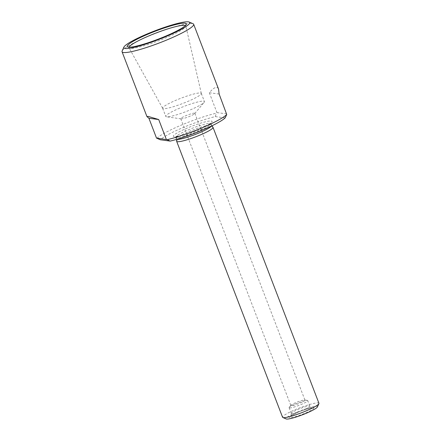 <?xml version="1.0" encoding="UTF-8"?>
<svg xmlns="http://www.w3.org/2000/svg" width="441" height="441" viewBox="0 0 441 441"><rect width="100%" height="100%" fill="white"/><g stroke="black" fill="none" stroke-linecap="round" stroke-linejoin="round"><path stroke-width="0.33" stroke-dasharray="2.21 1.65" d="M289.483 407.925A9.972 1.334 159 0 1 289.103 407.732A9.972 1.334 159 0 1 289.252 407.341A9.972 1.334 159 0 1 297.934 402.909A9.972 1.334 159 0 1 307.349 400.395A9.972 1.334 159 0 1 307.719 400.582A9.972 1.334 159 0 1 300.007 404.965A9.972 1.334 159 0 1 289.483 407.925M291.159 405.709A7.541 1.009 159 0 1 290.873 405.566A7.541 1.009 159 0 1 290.983 405.268A7.541 1.009 159 0 1 297.537 401.922A7.541 1.009 159 0 1 304.665 400.009A7.541 1.009 159 0 1 304.676 400.015A7.541 1.009 159 0 1 304.957 400.158A7.541 1.009 159 0 1 299.119 403.471A7.541 1.009 159 0 1 291.159 405.709M219.127 94.038L209.315 92.726C214.106 87.125 217.192 85.934 218.571 89.154M209.315 92.726L216.939 112.593L216.47 113.166A38.35 5.138 -21 0 0 181.471 125.046A38.35 5.138 -21 0 0 156.875 138.32M225.13 117.907L215.252 116.589A35.743 4.79 -21 0 0 160.326 139.769M122.14 50.98A38.35 5.138 159 0 1 156.02 33.218A38.35 5.138 159 0 1 193.086 23.748M176.88 139.306A18.869 2.53 159 0 1 176.411 138.987A18.869 2.53 159 0 1 176.389 138.898A18.869 2.53 159 0 1 193.119 129.869A18.869 2.53 159 0 1 211.597 125.387A18.869 2.53 159 0 1 211.641 125.465A18.869 2.53 159 0 1 211.509 126.016M176.632 141.236A19.481 2.613 159 0 1 193.902 131.909A19.481 2.613 159 0 1 212.981 127.284M318.942 403.278A19.481 2.613 -21 0 0 318.193 402.898A19.481 2.613 -21 0 0 297.642 408.68A19.481 2.613 -21 0 0 282.565 417.241M317.399 406.966A16.874 2.26 -21 0 0 316.787 406.299A16.874 2.26 -21 0 0 297.934 411.729A16.874 2.26 -21 0 0 286.181 418.95M194.553 113.155A7.541 1.009 -21 0 0 186.593 115.393A7.541 1.009 -21 0 0 180.755 118.706A7.541 1.009 -21 0 0 181.036 118.855A7.541 1.009 -21 0 0 188.164 116.948A7.541 1.009 -21 0 0 194.729 113.596A7.541 1.009 -21 0 0 194.839 113.298A7.541 1.009 -21 0 0 194.553 113.155M203.637 101.143A20.71 2.773 159 0 1 204.431 101.551A20.71 2.773 159 0 1 204.128 102.362A20.71 2.773 159 0 1 186.135 111.545A20.71 2.773 159 0 1 166.56 116.793A20.71 2.773 159 0 1 166.538 116.793A20.71 2.773 159 0 1 165.766 116.391A20.71 2.773 159 0 1 181.791 107.29A20.71 2.773 159 0 1 203.637 101.143M163.429 108.635A20.71 2.773 159 0 1 162.657 108.282A20.71 2.773 159 0 1 162.635 108.232A20.71 2.773 159 0 1 180.97 98.222A20.71 2.773 159 0 1 201.3 93.387A20.71 2.773 159 0 1 201.316 93.442A20.71 2.773 159 0 1 185.093 102.566A20.71 2.773 159 0 1 163.429 108.635M226.751 113.905L216.939 112.593M215.252 116.589L216.47 113.166M174.189 136.666A20.71 2.773 159 0 1 197.166 124.279A20.71 2.773 159 0 1 206.823 125.575A20.71 2.773 159 0 1 174.189 136.666M176.488 137.669A18.869 2.53 159 0 1 175.766 137.305A18.869 2.53 159 0 1 192.474 128.182A18.869 2.53 159 0 1 210.996 123.783A18.869 2.53 159 0 1 196.394 132.074A18.869 2.53 159 0 1 176.488 137.669M290.007 417.599A13.037 1.747 159 0 1 304.472 409.805A13.037 1.747 159 0 1 310.558 410.615A13.037 1.747 159 0 1 290.007 417.599M185.413 25.55A30.423 4.079 159 0 1 185.837 26.013A30.423 4.079 159 0 1 162.007 39.42A30.423 4.079 159 0 1 130.178 48.339A30.423 4.079 159 0 1 129.042 47.821A30.423 4.079 159 0 1 129.048 47.187M291.666 413.603A9.972 1.334 159 0 1 291.281 413.41A9.972 1.334 159 0 1 300.112 408.587A9.972 1.334 159 0 1 309.896 406.26A9.972 1.334 159 0 1 302.184 410.643A9.972 1.334 159 0 1 291.666 413.603M180.755 118.706L290.873 405.566M194.839 113.298L304.957 400.158M290.983 405.268L289.252 407.341M304.676 400.015L307.349 400.395M176.411 138.987L175.022 136.534L182.624 135.144L199.045 129.252L209.056 124.235L211.03 122.708L211.641 125.465M176.389 138.898L176.444 139.433M211.597 125.387L211.912 125.817M194.729 113.596L204.128 102.362M181.036 118.855L166.538 116.793M162.635 108.232L165.766 116.391M201.3 93.387L204.431 101.551M201.316 93.442L185.837 26.013L185.931 24.988M162.657 108.282L129.042 47.821L128.287 47.115M289.103 407.732L291.281 413.41C291.451 415.02 291.336 415.885 290.922 416.006L297.085 412.704C303.11 409.926 311.401 407.671 311.908 407.953C312.118 408.498 311.451 407.936 309.896 406.26L307.719 400.582"/><path stroke-width="0.66" d="M166.334 139.411L158.705 119.539L148.044 116.363L146.969 116.644L148.893 118.227L156.522 138.099L160.326 139.769L170.198 141.092A35.743 4.79 -21 0 0 225.13 117.907L226.729 114.533A38.35 5.138 -21 0 1 202.127 127.807A38.35 5.138 -21 0 1 167.133 139.692L156.522 138.099M189.178 22.05A35.28 4.73 159 0 1 164.598 37.143A35.28 4.73 159 0 1 125.189 48.504A35.28 4.73 159 0 1 123.904 47.104A35.28 4.73 159 0 1 155.078 30.76A35.28 4.73 159 0 1 189.178 22.05L193.086 23.748A38.35 5.138 159 0 1 193.665 24.272L218.571 89.154L219.127 94.038L226.729 114.533M193.665 24.272A38.35 5.138 159 0 1 163.991 41.123A38.35 5.138 159 0 1 123.53 52.501A38.35 5.138 159 0 1 122.058 51.757A38.35 5.138 159 0 1 122.14 50.98L123.904 47.104M128.425 47.143A31.669 4.245 159 0 1 155.342 31.179A31.669 4.245 159 0 1 185.81 25.137A31.669 4.245 159 0 1 158.291 39.133A31.669 4.245 159 0 1 128.474 47.148A31.669 4.245 159 0 1 128.425 47.143M211.509 126.016A18.869 2.53 159 0 1 195.429 134.395A18.869 2.53 159 0 1 177.139 139.356A18.869 2.53 159 0 1 176.88 139.306M211.912 125.817L212.981 127.284A19.481 2.613 159 0 1 213.025 127.366A19.481 2.613 159 0 1 197.954 135.927A19.481 2.613 159 0 1 177.403 141.71A19.481 2.613 159 0 1 176.654 141.329A19.481 2.613 159 0 1 176.632 141.236L176.444 139.433M176.654 141.329L282.565 417.241A19.481 2.613 -21 0 0 282.857 417.506A19.481 2.613 -21 0 0 283.315 417.621A19.481 2.613 -21 0 0 302.642 412.329A19.481 2.613 -21 0 0 318.898 403.675A19.481 2.613 -21 0 0 318.942 403.278L213.025 127.366M282.857 417.506L286.181 418.95A16.874 2.26 -21 0 0 302.487 414.783A16.874 2.26 -21 0 0 317.399 406.966L318.898 403.675M170.198 141.092L167.133 139.692M158.705 119.539L148.893 118.227M129.048 47.187A30.423 4.079 159 0 1 155.954 33.042A30.423 4.079 159 0 1 185.413 25.55M122.058 51.757L146.969 116.644"/></g></svg>
